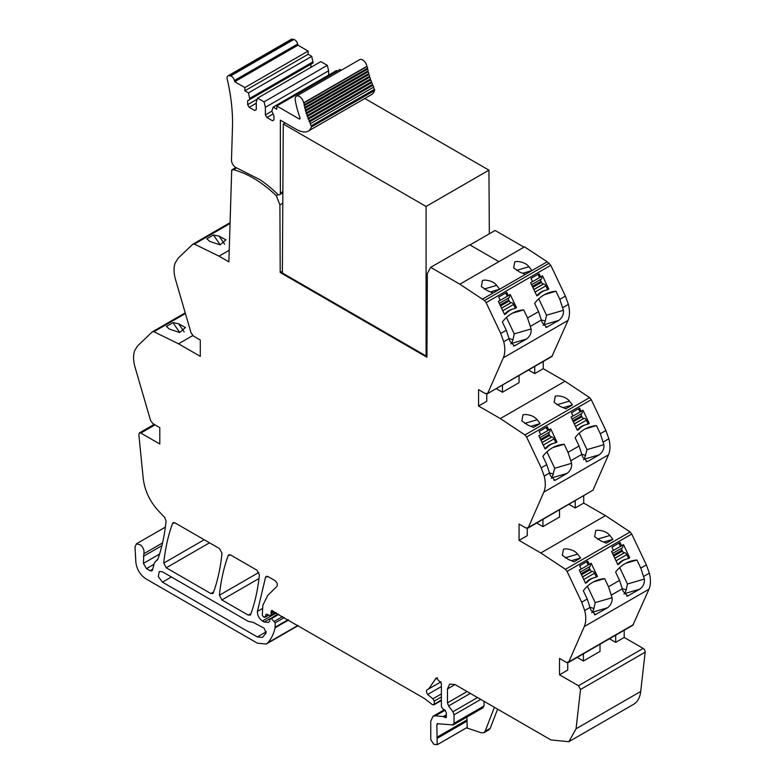 <?xml version="1.0" encoding="UTF-8"?>
<svg xmlns="http://www.w3.org/2000/svg" width="784" height="784" viewBox="0 0 784 784"><rect width="100%" height="100%" fill="white"/><g stroke="black" fill="none" stroke-linecap="round" stroke-linejoin="round"><path stroke-width="1.18" d="M494.381 707.286L485.149 731.237L483.973 732.697L481.445 732.824L466.451 727.846M485.149 731.237L490.216 728.316L489.04 729.777L483.973 732.697M490.216 728.316L497.605 709.138M482.483 707.756L484.042 705.963L484.042 701.317M483.287 707.609L453.289 724.916L437.276 723.72M437.766 723.622L436.835 724.7L437.237 744.712L467.244 727.385L466.833 717.105M437.237 744.712L433.817 744.29L430.759 739.675L430.759 721.192L432.984 716.282L435.443 715.802L443.176 716.566L446.076 717.703M455.043 684.569L449.673 684.05L447.458 688.96L455.043 684.569L550.946 739.939L568.841 741.713L576.064 728.787L580.503 689.518L578.494 685.735L559.531 674.789L559.531 658.423L566.43 662.411L568.772 661.931L568.214 662.588L632.884 625.25L648.956 589.215C650.779 584.884 650.906 579.533 649.348 573.153L646.359 564.892L631.737 534.061L630.101 531.983L605.483 515.627L583.717 503.073L583.717 495.88M447.458 688.96L447.458 702.866L448.585 705.943L452.907 711.754L454.034 714.841L454.034 723.279L452.476 725.082M446.439 716.89L445.185 717.615L446.361 716.311L446.361 712.979L445.234 710.343L442.597 708.707L441.382 706.541L441.382 683.403L436.198 677.925L428.73 688.911L427.339 689.597C426.084 690.567 426.192 692.203 427.662 694.487L432.886 698.818L434.297 701.092L434.297 704.012L433.366 704.885L432.474 704.649L424.164 698.299L271.313 610.55M441.382 699.926L433.366 704.885M278.153 194.648L276.321 195.706L279.898 204.849L280.211 272.509L426.947 357.22L427.329 273.596L430.671 267.354L459.855 284.2L484.473 300.556L486.119 302.634L500.731 333.465L503.73 341.726C505.288 348.106 505.151 353.457 503.328 357.788L487.815 393.166L485.472 393.646L478.573 389.658L478.573 406.024L500.329 418.578L524.957 434.934L526.593 437.011L541.205 467.842L544.204 476.104C545.762 482.483 545.635 487.844 543.812 492.166L528.298 527.554L592.959 490.216L527.74 528.2L528.298 527.554L525.946 528.024L519.057 524.045L519.057 540.401L540.813 552.965L565.431 569.321L567.077 571.399L581.689 602.23L584.688 610.491C586.246 616.871 586.109 622.222 584.296 626.553L568.772 661.931L633.443 624.603M552.485 355.838L487.256 393.823L551.926 356.485L567.998 320.45C569.821 316.119 569.948 310.768 568.39 304.388L565.391 296.127L550.78 265.296L547.193 261.768L524.516 246.862L498.908 261.65L469.724 244.804L430.671 267.354M276.321 195.706C262.179 182.26 247.92 173.587 233.544 169.687L236.65 167.894L260.043 179.693A107.829 62.25 -120 0 1 276.928 193.501L277.262 193.785A108.065 62.397 -120 0 1 278.232 194.726A3.577 2.068 -120 0 0 279.614 194.706A3.577 2.068 -120 0 0 280.358 193.07L280.358 120.168L296.058 129.233A28.577 16.493 -120 0 0 304.594 131.977A17.993 10.388 -120 0 0 308.21 131.144A17.993 10.388 -120 0 0 311.346 127.018A1.431 0.823 -120 0 0 311.179 125.852A56.889 32.85 -120 0 1 310.199 123.784A1.078 0.617 -120 0 0 309.396 121.951A56.889 32.85 -120 0 1 309.023 121.079A1.078 0.617 -120 0 0 308.279 119.246A56.889 32.85 -120 0 1 307.945 118.374A1.078 0.617 -120 0 0 307.259 116.532A56.889 32.85 -120 0 1 306.956 115.66A1.078 0.617 -120 0 0 306.348 113.817A56.889 32.85 -120 0 1 306.064 112.935A1.078 0.617 -120 0 0 305.525 111.103A56.889 32.85 -120 0 1 305.28 110.23A1.078 0.617 -120 0 0 304.809 108.398A56.889 32.85 -120 0 1 304.594 107.535A1.078 0.617 -120 0 0 304.192 105.722A56.889 32.85 -120 0 1 304.016 104.86A1.078 0.617 -120 0 0 303.682 103.067A56.889 32.85 -120 0 1 303.643 102.812A6.086 3.508 -120 0 0 300.654 97.373A6.086 3.508 -120 0 0 296.401 96.167A6.086 3.508 -120 0 0 295.235 100.048A69.051 39.866 -120 0 0 299.87 117.365A3.577 2.068 -120 0 1 300.027 117.855A1.431 0.823 -120 0 1 299.782 118.933A1.431 0.823 -120 0 1 299.067 118.864L276.762 105.987L340.011 69.462L341.324 70.227M229.232 250.253L219.001 256.152L228.869 261.856L231.701 169.961L232.201 170.275M219.001 256.152L194.383 244.079L192.737 244.265L230.075 222.666M192.766 335.572L178.517 343.794L200.283 356.357L200.283 340.001L193.383 336.022L191.041 332.837L175.518 279.535C173.705 273.106 173.568 267.599 175.126 263.022L178.125 258.22L192.737 244.265M178.517 343.794L153.899 331.72L152.263 331.906L185.22 312.836M157.143 560.227L156.212 560.766L157.996 558.894C161.994 547.379 164.689 534.786 166.071 521.105L164.679 517.352L160.965 513.5C150.92 503.593 145.03 492.068 143.276 478.916L138.827 434.512L139.405 432.915L140.836 433.052L159.799 443.999L159.799 427.643L152.9 423.664L150.557 420.479L135.044 367.177C133.221 360.748 133.094 355.24 134.652 350.664L137.641 345.862L152.263 331.906M157.3 560.08L156.712 560.55M156.212 560.766L154.428 562.843L152.517 569.968L151.861 570.899L150.077 570.723L146.461 568.635L143.423 563.382L143.825 553.739C144.53 550.682 143.423 547.722 140.512 544.88L136.328 543.88L135.005 547.183L135.838 562.108C136.73 569.311 140.101 574.897 145.932 578.857L257.309 643.154L266.246 644.036L267.687 642.88C271.235 639.019 273.704 633.991 275.106 627.798L275.164 622.849L271.45 618.654L269.853 619.144L269.735 621.144L268.52 622.447L264.228 622.026L262.415 620.977C259.014 618.537 257.338 615.352 257.407 611.432L265.59 577.151L267.981 576.573L274.89 580.562C277.193 582.492 277.879 584.443 276.919 586.393L267.746 595.409L262.875 605.17L262.287 615.058L263.297 616.812L265.266 616.871L264.041 617.243M277.938 613.872L269.853 619.144M266.197 576.397L265.59 577.151L267.148 576.25M266.746 614.176L265.854 614.695L266.962 614.254L265.854 614.695L265.266 616.871L268.51 614.999M266.962 614.254L269.961 615.685L271.117 614.901L269.961 615.685M274.037 611.618L271.117 613.304L271.117 614.901L275.419 612.422M271.117 613.304L270.96 612.196L272.234 610.579M250.655 614.558C255.016 602.543 257.926 589.303 259.386 574.848L256.868 570.154L230.594 554.984L228.203 555.562C223.812 567.567 220.882 580.787 219.393 595.232L221.911 599.927L248.263 615.146L250.655 614.558L250.155 615.264M228.801 554.807L228.203 555.562L229.761 554.67M253.016 622.28L248.263 621.369L162.435 571.81L159.27 571.497L158.299 576.573L162.435 582.159L257.309 636.931L262.444 637.441L266.08 633.031L264.13 628.19L253.016 622.28M221.999 553.259L219.481 548.575L174.95 522.859L172.558 523.438C168.168 535.433 165.228 548.653 163.738 563.098L166.247 567.792L210.876 593.557L213.268 592.978C217.629 580.954 220.539 567.714 221.999 553.259M212.768 593.684L213.268 592.978M173.264 522.624L172.558 523.438L174.117 522.546M469.988 244.961L495.106 230.467L524.016 247.156M592.959 490.216L608.482 454.838C610.295 450.516 610.432 445.155 608.874 438.775L605.875 430.514L591.263 399.683L589.617 397.606L564.999 381.249L543.243 368.686L543.243 361.502M568.841 741.713L633.501 704.375A35.78 20.658 -120 0 0 640.724 691.449L645.173 652.18A2.862 1.656 -120 0 0 643.164 648.397L624.201 637.451L624.201 630.267M162.543 542.93L143.825 553.739M172.95 322.645L166.365 326.448L169.315 329.064L179.614 332.514L185.475 327.526L178.566 323.723L172.95 322.645L179.761 332.514M213.424 235.004L206.849 238.797L209.789 241.423L220.098 244.873L225.949 239.884L219.04 236.082L213.424 235.004L220.245 244.873M235.876 167.551L231.701 169.961M279.898 204.849L282.789 203.174M280.211 272.509L282.377 271.254M516.509 270.382L528.975 266.727C526.417 263.581 522.438 261.827 517.058 261.454L514.784 261.778L513.657 267.903L519.723 272.068L525.339 274.39L547.193 261.768M528.975 266.727L531.915 270.598L522.703 273.293M484.228 289.022L496.693 285.366C494.136 282.22 490.157 280.466 484.767 280.094L482.503 280.417L481.366 286.542L487.442 290.707L493.058 293.03L525.339 274.39M496.693 285.366L499.633 289.237L490.421 291.932M512.471 313.169L523.702 309.876L527.544 317.981L538.579 311.611L534.659 303.339A42.934 34.712 73.7 0 1 550.192 292.295A42.934 34.712 73.7 0 1 555.983 291.236L559.835 299.341L563.402 310.297L546.517 315.237L538.735 298.822M500.731 333.465L506.297 330.25L502.377 321.979A42.934 34.712 73.7 0 1 517.91 310.925A42.934 34.712 73.7 0 1 523.702 309.876M514.049 308.7L516.46 307.651L514.951 308.524A21.472 17.356 73.7 0 0 513.226 308.916A21.472 17.356 73.7 0 0 506.092 313.639L504.573 314.511L498.33 301.35L500.231 300.252L498.702 297.038L506.797 292.363L508.326 295.578L507.111 295.931L505.719 292.991M516.46 307.651L510.217 294.48L508.326 295.578M546.33 290.06L548.751 289.012L547.232 289.884A21.472 17.356 73.7 0 0 545.507 290.276A21.472 17.356 73.7 0 0 538.373 295L536.854 295.882L530.611 282.71L532.512 281.613L530.993 278.398L539.088 273.724L540.607 276.938L539.392 277.291L538 274.351M548.751 289.012L542.508 275.841L540.607 276.938M506.297 330.25L509.874 341.207L514.402 345.891L526.505 339.041C529.984 336.395 531.523 333.024 531.121 328.937L514.235 333.876L506.454 317.451M527.544 317.981L531.121 328.937M546.605 327.281L558.786 320.401C562.275 317.755 563.804 314.384 563.402 310.297M546.693 327.251L542.156 322.567L538.579 311.611M478.573 406.024L486.776 401.29L486.776 393.98M528.514 369.999L534.737 373.596L543.243 368.686M496.233 388.639L502.456 392.235L519.057 382.651L519.057 375.458M537.167 419.754L540.117 423.615L533.532 427.417L527.916 425.095L521.85 420.93L522.987 414.795L525.251 414.481C530.621 414.834 534.6 416.598 537.167 419.754L524.702 423.399M569.449 401.114L572.398 404.975L565.823 408.778L560.207 406.455L554.131 402.29L555.268 396.165L557.532 395.842C562.902 396.204 566.881 397.958 569.449 401.114L556.983 404.76M586.236 461.766L588.137 461.217L587.167 461.639L582.63 456.954L579.062 445.998L575.133 437.717A42.934 34.712 73.7 0 1 590.675 426.672A42.934 34.712 73.7 0 1 596.467 425.614L600.309 433.728L605.875 430.514M553.955 480.406L555.856 479.857L554.886 480.278L550.348 475.584L546.771 464.628L542.851 456.357A42.934 34.712 73.7 0 1 558.394 445.312A42.934 34.712 73.7 0 1 564.186 444.254L568.028 452.358L579.062 445.998M554.523 443.087L556.944 442.029L555.425 442.911A21.472 17.356 73.7 0 0 553.7 443.293A21.472 17.356 73.7 0 0 546.575 448.017L545.056 448.899L538.814 435.728L540.705 434.63L539.186 431.416L547.281 426.751L548.8 429.955L547.595 430.318L546.193 427.368M556.944 442.029L550.701 428.868L548.8 429.955M586.804 424.448L589.225 423.399L587.706 424.271A21.472 17.356 73.7 0 0 585.991 424.663A21.472 17.356 73.7 0 0 578.857 429.387L577.338 430.259L571.095 417.088L572.986 415.99L571.467 412.786L579.562 408.111L581.091 411.316L579.876 411.678L578.484 408.738M589.225 423.399L582.982 410.228L581.091 411.316M588.137 461.217L599.27 454.789C602.749 452.143 604.288 448.771 603.886 444.685L600.309 433.728M555.856 479.857L566.989 473.428C570.468 470.782 572.006 467.411 571.605 463.315L568.028 452.358M519.057 540.401L527.25 535.668L527.25 528.357M559.531 509.845L559.531 517.028L542.94 526.613L536.717 523.016M568.998 504.386L575.221 507.973L583.717 503.073M562.334 555.307L568.4 559.472L574.015 561.795L580.591 558.002L577.651 554.131C575.074 550.976 571.105 549.221 565.734 548.859L563.461 549.182L562.334 555.307M594.615 536.677L600.681 540.833L606.297 543.155L612.872 539.363L609.932 535.492C607.355 532.346 603.386 530.582 598.016 530.219L595.742 530.543L594.615 536.677M593.429 581.934L604.66 578.641L608.511 586.746L619.536 580.376L615.616 572.104A42.934 34.712 73.7 0 1 631.159 561.06A42.934 34.712 73.7 0 1 636.951 560.001L640.793 568.106L644.36 579.062L627.474 584.011L619.693 567.587M581.689 602.23L587.255 599.015L583.335 590.744A42.934 34.712 73.7 0 1 598.868 579.69A42.934 34.712 73.7 0 1 604.66 578.641M595.007 577.465L597.428 576.416L595.909 577.289A21.472 17.356 73.7 0 0 594.184 577.681A21.472 17.356 73.7 0 0 587.049 582.404L585.53 583.276L579.288 570.115L581.189 569.017L579.67 565.803L587.765 561.128L589.284 564.343L588.069 564.696L586.677 561.756M597.428 576.416L591.185 563.245L589.284 564.343M627.288 558.825L629.709 557.777L628.19 558.659A21.472 17.356 73.7 0 0 626.465 559.041A21.472 17.356 73.7 0 0 619.331 563.765L617.812 564.647L611.569 551.475L613.47 550.378L611.951 547.163L620.046 542.489L621.565 545.703L620.35 546.056L618.958 543.116M629.709 557.777L623.466 544.606L621.565 545.703M587.255 599.015L590.832 609.972L595.37 614.656L607.463 607.806C610.952 605.16 612.48 601.789 612.079 597.702L595.193 602.641L587.412 586.216M608.511 586.746L612.079 597.702M627.563 596.046L639.744 589.166C643.233 586.52 644.771 583.149 644.36 579.062M627.651 596.026L623.113 591.332L619.536 580.376M567.734 662.745L567.734 670.055L559.531 674.789M624.201 637.451L615.705 642.361L609.472 638.764M600.015 644.232L600.015 651.416L583.414 661L577.191 657.404M615.705 642.361L615.705 635.167M575.221 507.973L575.221 500.79M534.737 373.596L534.737 366.402M235.465 167.306L235.455 167.796M236.67 167.894A6.047 3.499 -120 0 1 231.476 159.897L232.476 127.429A167.462 96.687 -120 0 0 227.193 78.968A4.292 2.479 -120 0 1 227.948 75.881A4.292 2.479 -120 0 1 229.124 75.715L230.574 75.989A4.292 2.479 -120 0 1 234.436 80.507A178.203 102.89 -120 0 1 234.71 81.703L297.959 45.188A178.203 102.89 -120 0 0 297.685 43.992A4.292 2.479 -120 0 0 293.824 39.474L230.574 75.989M426.084 206.457L283.269 124.009L282.367 272.999L426.084 355.975L426.084 206.457L488.942 170.167L364.785 98.48M544.753 294.529L555.983 291.236M513.226 308.916L512.011 309.268A21.472 17.356 73.7 0 0 504.876 313.992L506.092 313.639M509.022 297.734L499.281 303.359L509.022 297.734A2.509 1.45 -120 0 0 509.159 295.156L509.139 295.107M508.845 297.842A2.146 1.235 -120 0 0 508.718 300.047L509.169 301.007A2.146 1.235 -120 0 0 511.099 302.614L511.325 302.604A2.509 1.45 -120 0 1 513.579 304.476L515.255 308.004M531.562 284.71L541.303 279.094A2.509 1.45 -120 0 0 541.44 276.517L541.421 276.468M541.303 279.094L541.127 279.202A2.146 1.235 -120 0 0 540.999 281.407L541.46 282.367A2.146 1.235 -120 0 0 543.39 283.975L543.606 283.965A2.509 1.45 -120 0 1 545.86 285.837L547.536 289.365M545.507 290.276L544.292 290.629A21.472 17.356 73.7 0 0 537.158 295.352L538.373 295M510.737 343.902L511.599 343.402L512.961 339.737L514.235 333.876M543.018 325.272L543.88 324.772L545.252 321.097L546.517 315.237M502.456 392.235L502.456 385.042M530.905 426.31L540.117 423.615M563.186 407.67L572.398 404.975M585.227 428.907L596.467 425.614M599.27 454.789L584.364 459.15L587 449.624L579.209 433.199M552.945 447.546L564.186 444.254M566.989 473.428L552.083 477.789L554.719 468.264L546.928 451.839M553.7 443.293L552.495 443.656A21.472 17.356 73.7 0 0 545.36 448.379L546.575 448.017M549.496 432.111L539.764 437.737L549.496 432.111A2.509 1.45 -120 0 0 549.643 429.544L549.613 429.485M549.319 432.219A2.146 1.235 -120 0 0 549.192 434.424L549.653 435.385A2.146 1.235 -120 0 0 551.583 436.992L551.809 436.982A2.509 1.45 -120 0 1 554.053 438.854L555.729 442.392M581.777 413.472L572.046 419.097L581.777 413.472A2.509 1.45 -120 0 0 581.924 410.904L581.904 410.855M581.601 413.58A2.146 1.235 -120 0 0 581.483 415.785L581.934 416.755A2.146 1.235 -120 0 0 583.864 418.352L584.09 418.342A2.509 1.45 -120 0 1 586.344 420.214L588.01 423.752M585.991 424.663L584.776 425.016A21.472 17.356 73.7 0 0 577.641 429.74L578.857 429.387M584.364 459.15L583.502 459.649M552.083 477.789L551.211 478.289M542.94 526.613L542.94 519.429M571.379 560.697L580.591 558.002M603.66 542.058L612.872 539.363M625.71 563.294L636.951 560.001M594.184 577.681L592.969 578.033A21.472 17.356 73.7 0 0 585.834 582.757L587.049 582.404M589.98 566.499L580.238 572.124L589.98 566.499A2.509 1.45 -120 0 0 590.117 563.921L590.097 563.872M589.803 566.607A2.146 1.235 -120 0 0 589.676 568.812L590.136 569.772A2.146 1.235 -120 0 0 592.067 571.379L592.283 571.369A2.509 1.45 -120 0 1 594.537 573.241L596.212 576.769M612.52 553.475L622.261 547.859A2.509 1.45 -120 0 0 622.408 545.282L622.378 545.233M622.261 547.859L622.084 547.967A2.146 1.235 -120 0 0 621.957 550.172L622.418 551.132A2.146 1.235 -120 0 0 624.348 552.74L624.564 552.73A2.509 1.45 -120 0 1 626.818 554.602L628.494 558.13M626.465 559.041L625.25 559.394A21.472 17.356 73.7 0 0 618.125 564.117L619.331 563.765M591.695 612.676L592.557 612.177L593.929 608.502L595.193 602.641M623.976 594.037L624.848 593.537L626.21 589.862L627.474 584.011M583.414 661L583.414 653.807M489.334 233.799L488.942 170.167M229.124 75.715L292.373 39.2A4.292 2.479 -120 0 0 291.197 39.367L227.948 75.881M292.373 39.2L293.824 39.474M276.762 105.987L276.762 109.201L273.146 107.104L271.832 111.024L273.979 115.914L273.979 119.864L272.46 120.736L266.893 117.522L265.374 114.895L265.374 107.3L264.061 101.861L257.583 98.127L256.27 102.038L256.27 109.633L254.751 110.515L249.185 107.3L247.666 104.674L247.666 100.724L249.822 99.48L248.499 92.884L311.748 56.37L308.132 54.272L308.132 51.058L297.959 45.188M311.748 56.37L313.071 62.965L249.822 99.48M310.915 67.336L310.915 64.21L247.666 100.724M265.374 107.3L328.623 70.785L327.31 65.346L320.832 61.613L257.583 98.127M328.623 70.785L328.623 75.078M337.228 71.07L336.395 70.589L273.146 107.104M304.76 107.437L367.843 71.011A1.078 0.617 -120 0 0 367.441 69.198A56.889 32.85 -120 0 1 367.275 68.365A1.078 0.617 -120 0 0 366.932 66.552A56.889 32.85 -120 0 1 366.892 66.297A6.086 3.508 -120 0 0 363.903 60.858A6.086 3.508 -120 0 0 359.65 59.643L296.401 96.167M367.853 71.03A56.889 32.85 -120 0 0 368.059 71.883L304.809 108.398M308.21 131.144L371.459 94.629A17.993 10.388 -120 0 0 374.595 90.493A1.431 0.823 -120 0 0 374.429 89.337A56.889 32.85 -120 0 1 373.449 87.259A1.078 0.617 -120 0 0 372.645 85.436A56.889 32.85 -120 0 1 372.273 84.564A1.078 0.617 -120 0 0 371.528 82.732A56.889 32.85 -120 0 1 371.195 81.859A1.078 0.617 -120 0 0 370.518 80.017A56.889 32.85 -120 0 1 370.205 79.135A1.078 0.617 -120 0 0 369.597 77.293A56.889 32.85 -120 0 1 369.313 76.42A1.078 0.617 -120 0 0 368.774 74.588A56.889 32.85 -120 0 1 368.529 73.716A1.078 0.617 -120 0 0 368.059 71.883M248.499 92.884L244.882 90.797L244.882 87.583L234.71 81.703M283.269 124.009L285.131 122.931M541.597 319.97L545.252 321.097M509.316 338.61L512.961 339.737M582.081 454.357L585.726 455.484M549.8 472.997L553.445 474.124M622.555 588.735L626.21 589.862M590.274 607.375L593.929 608.502M373.449 87.259L310.199 123.784M372.645 85.436L309.396 121.951M372.273 84.564L309.023 121.079M371.528 82.732L308.279 119.246M371.195 81.859L307.945 118.374M370.518 80.017L307.259 116.532M370.205 79.135L306.956 115.66M369.597 77.293L306.348 113.817M369.313 76.42L306.113 112.906M368.774 74.588L305.525 111.103M368.529 73.706L305.388 110.162M367.441 69.198L304.192 105.722M367.265 68.345L304.231 104.733M366.932 66.552L303.682 103.067M266.893 117.522L272.901 114.052M265.374 114.895L271.832 111.171M264.061 101.861L327.31 65.346M249.185 107.3L256.27 103.204M247.666 104.674L257.24 99.137M249.822 98.314L313.071 61.799M244.882 90.797L308.132 54.272M244.882 87.583L308.132 51.058M426.084 355.975L426.957 355.466M447.458 702.866L467.088 691.527M448.585 705.943L470.331 693.399M452.907 711.754L477.515 697.544M454.034 714.841L480.749 699.416M454.034 723.279L484.042 705.963M436.835 724.7L438.56 723.701M436.835 737.323L466.833 720.006M437.149 738.361L467.156 721.035M640.724 691.449L576.064 728.787M272.999 611.02L270.96 612.196M262.405 608.551L257.407 611.432M276.331 612.941L262.415 620.977M269.912 618.743L264.228 622.026M278.83 614.391L271.45 618.654M282.593 616.557L274.42 621.281M284.327 617.557L275.164 622.849M288.081 619.723L275.164 627.18M288.581 620.017L275.106 627.798M297.94 625.416L267.687 642.88M161.896 545.664L143.423 556.326M159.583 554.043L143.423 563.382M154.046 564.255L146.461 568.635M152.723 569.194L150.077 570.723M140.836 433.052L155.007 424.869M185.416 313.531L153.899 331.72M230.055 223.489L194.383 244.079M459.855 284.2L498.898 261.65M482.532 299.106L493.058 293.03M484.473 300.556L549.143 263.218M486.119 302.634L550.78 265.296M559.835 299.341L565.391 296.127M503.73 341.726L509.286 338.512M530.543 326.242L541.577 319.872M503.328 357.788L567.998 320.45M562.824 307.602L568.39 304.388M500.329 418.578L564.999 381.249M524.957 434.934L589.617 397.606M526.593 437.011L591.263 399.683M541.205 467.842L546.771 464.628M544.204 476.104L549.77 472.889M571.026 460.62L582.051 454.25M603.308 441.98L608.874 438.775M543.812 492.166L608.482 454.838M540.813 552.965L605.483 515.627M565.431 569.321L630.101 531.983M567.077 571.399L631.737 534.061M640.793 568.106L646.359 564.892M584.688 610.491L590.254 607.277M611.5 595.007L622.535 588.637M584.296 626.553L648.956 589.215M643.782 576.367L649.348 573.153M643.164 648.397L578.494 685.735M645.173 652.18L580.503 689.518M435.443 715.802L445.077 710.245M443.176 716.566L446.194 714.832M443.666 716.743L446.194 715.273M435.404 679.111L437.619 677.827M427.662 694.487L441.382 686.559M432.886 698.818L441.382 693.909M434.297 701.092L441.382 696.996M258.867 572.438L219.393 595.232M258.975 578.523L221.911 599.927M251.017 613.558L248.263 615.146M171.392 576.985L162.435 582.159M266.315 631.728L257.309 636.931M204.183 539.745L163.738 563.098M209.514 542.812L166.247 567.792M213.63 591.969L210.876 593.557M184.152 331.818L178.566 323.723M224.636 244.177L219.04 236.082M511.599 343.402L526.505 339.041M515.372 345.47L513.481 346.028M543.88 324.772L558.786 320.401M547.653 326.83L545.762 327.389M587 449.624L603.886 444.685M554.719 468.264L571.605 463.315M565.186 557.787L577.651 554.131M597.467 539.147L609.932 535.492M592.557 612.177L607.463 607.806M596.33 614.235L594.439 614.793M624.848 593.537L639.744 589.166M628.611 595.595L626.72 596.154M502.769 310.709L513.579 304.476M501.593 308.22L511.325 302.604M501.544 308.132L511.099 302.614M500.535 305.995L509.169 301.007M500.074 305.025L508.718 300.047M498.359 301.399L509.159 295.156M530.641 282.759L541.44 276.517M531.562 284.719L541.127 279.202M532.356 286.395L540.999 281.407M532.816 287.356L541.46 282.367M533.826 289.492L543.39 283.975M533.875 289.58L543.606 283.965M535.051 292.069L545.86 285.837M543.253 445.096L554.053 438.854M542.067 442.607L551.809 436.982M542.028 442.509L551.583 436.992M541.019 440.373L549.653 435.385M540.558 439.412L549.192 434.424M538.833 435.777L549.643 429.544M571.115 417.137L581.924 410.904M572.839 420.773L581.483 415.785M573.3 421.743L581.934 416.755M574.309 423.87L583.864 418.352M574.349 423.968L584.09 418.342M575.534 426.457L586.344 420.214M583.727 579.474L594.537 573.241M582.551 576.985L592.283 571.369M582.502 576.897L592.067 571.379M581.493 574.76L590.136 569.772M581.032 573.8L589.676 568.812M579.317 570.164L590.117 563.921M611.598 551.524L622.408 545.282M612.529 553.484L622.084 547.967M613.323 555.16L621.957 550.172M613.774 556.121L622.418 551.132M614.783 558.257L624.348 552.74M614.832 558.345L624.564 552.73M616.008 560.834L626.818 554.602M374.595 90.493L311.346 127.018M374.429 89.337L311.179 125.852M366.892 66.297L303.643 102.812M300.076 118.276L299.067 118.864M297.685 43.992L234.436 80.507M282.857 191.629L280.358 193.07M498.222 709.5L497.252 710.059M275.939 612.716L270.745 615.714M268.775 615.117L264.943 617.331M298.214 625.583L266.246 644.036M165.365 527.122L136.328 543.88M139.405 432.915L154.164 424.389M236.2 167.717L232.672 169.756M432.984 716.282L444.293 709.755M428.73 688.911L441.108 681.766M433.934 704.836L441.382 700.533M369.342 76.411L306.093 112.925M368.588 73.686L305.339 110.201M367.931 70.981L304.682 107.496M367.382 68.296L304.133 104.821M282.848 192.844L279.614 194.706"/></g></svg>
